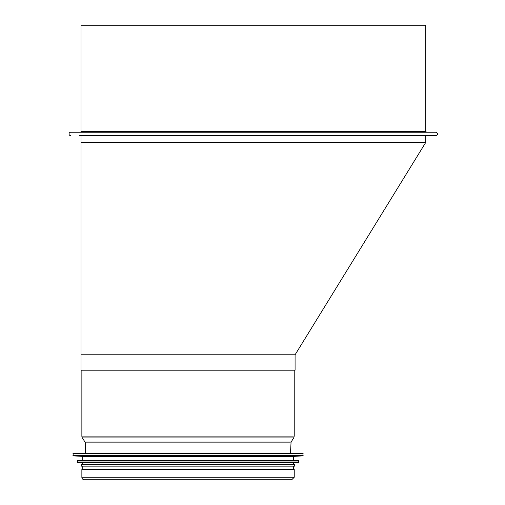 <?xml version="1.0" encoding="UTF-8"?>
<svg xmlns="http://www.w3.org/2000/svg" width="505" height="505" viewBox="0 0 505 505"><rect width="100%" height="100%" fill="white"/><g stroke="black" fill="none" stroke-linecap="round" stroke-linejoin="round"><path stroke-width="0.76" d="M81.015 354.781L295.084 354.781L295.084 370.19L81.015 370.19L81.015 135.668M295.084 354.781L425.696 142.511L81.015 142.511M70.744 132.241A1.711 1.711 0 0 0 69.034 133.951A1.711 1.711 0 0 0 70.744 135.668A1.711 1.711 90 0 1 69.034 133.951A1.711 1.711 90 0 1 70.744 132.241L435.966 132.241C438.176 133.383 438.176 134.526 435.966 135.668L79.304 135.668M81.015 131.388A0.859 0.859 0 0 1 80.156 132.241A0.859 0.859 -90 0 0 81.015 131.388L81.015 25.25L81.015 131.388L425.696 131.388L426.555 132.241M81.015 25.25L425.696 25.25L425.696 131.388M84.354 479.75A2.481 2.481 0 0 1 81.867 477.269A2.481 2.481 90 0 0 84.354 479.75L291.745 479.75L294.226 477.269L81.867 477.269L81.867 469.48L81.867 477.269M85.635 453.301L85.294 442.942L85.635 453.301M85.294 442.942A1.711 1.711 0 0 0 85.029 442.09A1.711 1.711 -90 0 1 85.294 442.942L289.946 442.942M85.029 442.09L82.397 437.93L85.029 442.09L291.069 442.09L293.695 437.93L82.397 437.93A3.421 3.421 0 0 1 81.867 436.099A3.421 3.421 90 0 0 82.397 437.93M81.867 436.099L81.867 370.19L81.867 436.099L293.373 436.099M293.373 466.14L293.373 469.48L294.226 469.48L81.867 469.48M303.126 455.542L302.785 453.301L73.313 453.301L72.966 455.542L303.126 455.542L302.804 455.889L73.294 455.889L72.966 455.542M302.804 455.889L293.373 456.381L82.725 456.381L73.294 455.889M293.373 456.381L293.373 460.661M298.846 462.062L298.505 460.661L77.593 460.661L77.246 462.062L298.846 462.062L298.537 462.403L77.555 462.403L77.246 462.062M298.537 462.403L293.373 462.889L82.725 462.889L77.555 462.403M293.373 462.889L293.373 464.43M294.566 464.43L81.526 464.43L81.526 466.14L294.566 466.14L294.566 464.43M292.685 437.93L293.695 437.93L294.226 436.099L294.226 370.19M290.116 442.09L291.069 442.09L290.457 453.301M303.126 453.641L72.966 453.641M298.846 461.008L77.246 461.008M425.696 142.511L425.696 135.668M294.226 469.48L294.226 477.269M82.725 456.381L82.725 460.661M82.725 462.889L82.725 464.43M82.725 466.14L82.725 469.48"/></g></svg>
